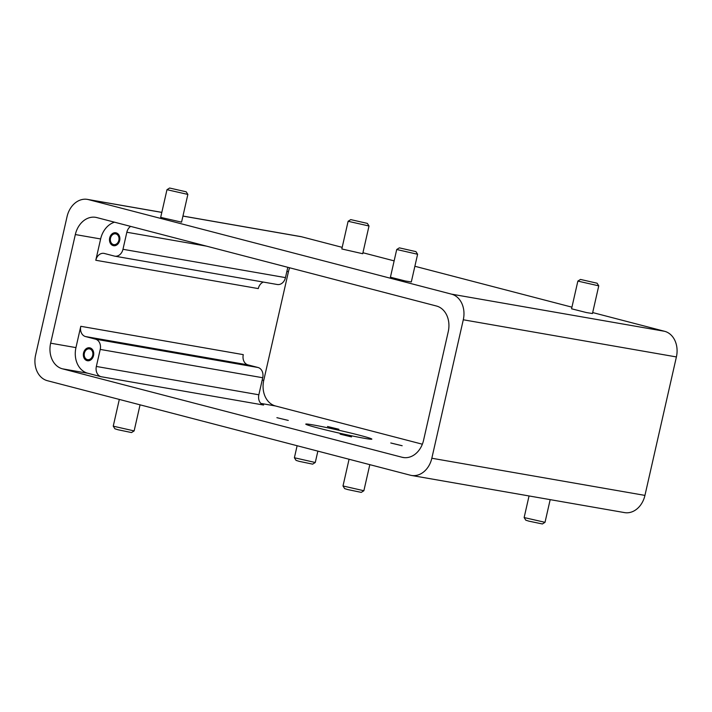 <?xml version="1.0" encoding="UTF-8"?>
<svg xmlns="http://www.w3.org/2000/svg" width="712" height="712" viewBox="0 0 712 712"><rect width="100%" height="100%" fill="white"/><g stroke="black" fill="none" stroke-linecap="round" stroke-linejoin="round"><path stroke-width="1.07" d="M431.828 458.243L644.938 495.401A21.867 17.177 99.9 0 1 624.54 512.604L411.429 475.447A21.867 17.177 -80.1 0 0 431.828 458.243L463.289 319.777A21.867 17.177 -80.1 0 0 451.479 294.136L88.546 199.636A21.867 17.177 -80.1 0 0 87.46 199.396A21.867 17.177 -80.1 0 0 67.061 216.599L35.6 355.065A21.867 17.177 -80.1 0 0 47.41 380.706L410.343 475.207A21.867 17.177 -80.1 0 0 411.429 475.447M644.938 495.401L676.4 356.935A21.867 17.177 99.9 0 0 664.59 331.294L592.687 312.568M571.941 307.166L414.882 266.27M394.137 260.868L362.933 252.742M342.187 247.349L301.657 236.793A21.867 17.177 99.9 0 0 300.571 236.553L182.957 216.048M422.358 444.208L275.562 405.991A21.867 17.177 -80.1 0 1 263.752 380.35L288.44 271.708L286.874 271.432M289.642 267.792A21.867 17.177 -80.1 0 0 288.44 271.708M75.953 347.607L80.785 326.301A8.749 6.871 99.9 0 0 85.511 336.553L95.497 339.161L258.002 367.49A8.749 6.871 99.9 0 1 262.719 377.743L258.848 394.786A8.749 6.871 -80.1 0 0 263.573 405.039L101.077 376.71L87.754 373.239A21.867 17.177 -80.1 0 1 75.953 347.607L50.641 343.193L75.33 234.551A21.867 17.177 99.9 0 1 95.728 217.347A21.867 17.177 99.9 0 1 96.814 217.578L436.438 306.009A21.867 17.177 99.9 0 1 448.248 331.65L423.56 440.292A21.867 17.177 99.9 0 1 403.161 457.496A21.867 17.177 99.9 0 1 402.075 457.264L404.265 457.647M263.333 282.068A8.749 6.871 -80.1 0 0 258.287 288.591L95.791 260.263L100.632 238.956A21.867 17.177 -80.1 0 1 114.516 222.189M95.791 260.263A8.749 6.871 99.9 0 1 103.952 253.383A8.749 6.871 99.9 0 1 104.388 253.472L114.374 256.08A8.749 6.871 -80.1 0 0 114.81 256.169A8.749 6.871 -80.1 0 0 122.971 249.289L285.468 277.618A8.749 6.871 99.9 0 1 277.306 284.506L114.81 256.169M287.808 267.312L285.468 277.618M80.785 326.301L243.282 354.638A8.749 6.871 -80.1 0 0 248.007 364.891L258.002 367.49M50.641 343.193A21.867 17.177 99.9 0 0 62.451 368.825L402.075 457.264M391.591 443.193L401.087 445.49L391.591 443.193M340.977 434.365L350.473 436.661L340.977 434.365M328.33 426.719L337.826 429.016L328.33 426.719M277.716 417.891L287.212 420.187L277.716 417.891M313.013 424.904A33.891 1.353 -167.2 0 1 349.895 432.834A33.891 1.353 -167.2 0 1 371.86 439.135A33.891 1.353 -167.2 0 1 364.624 438.343A33.891 1.353 -167.2 0 1 327.734 430.422A33.891 1.353 -167.2 0 1 305.768 424.121A33.891 1.353 -167.2 0 1 313.013 424.904M369.813 464.651L363.877 490.737L342.997 485.976L344.644 488.61L347.759 489.571L361.26 492.384L363.877 490.737M545.018 522.323L542.402 523.97L528.909 521.157L525.785 520.187L524.139 517.562L545.018 522.323L550.18 499.637M317.863 451.132L315.283 462.488L312.657 464.144L299.156 461.34L296.041 460.37L294.394 457.754L297.118 445.73M140.059 404.834L134.141 430.902L131.515 432.558L118.014 429.754L114.899 428.784L113.244 426.15L119.313 399.432M315.274 462.497L294.394 457.754M134.132 430.911L113.252 426.177M206.453 246.13L126.843 232.245A8.749 6.871 99.9 0 1 130.634 226.389M126.843 232.245L122.971 249.289M115.887 233.91A5.465 4.299 -80.1 0 0 115.62 233.847A5.465 4.299 -80.1 0 0 110.476 238.324A5.465 4.299 -80.1 0 0 113.466 244.554A5.465 4.299 -80.1 0 0 113.742 244.617A5.465 4.299 -80.1 0 0 118.877 240.14A5.465 4.299 -80.1 0 0 115.887 233.91M101.077 376.71A8.749 6.871 99.9 0 1 96.351 366.457L100.223 349.414A8.749 6.871 -80.1 0 0 95.497 339.161M89.748 348.942A5.465 4.299 -80.1 0 0 89.481 348.88A5.465 4.299 -80.1 0 0 84.345 353.357A5.465 4.299 -80.1 0 0 87.336 359.596A5.465 4.299 -80.1 0 0 87.603 359.649A5.465 4.299 -80.1 0 0 92.738 355.181A5.465 4.299 -80.1 0 0 89.748 348.942M399.343 247.856L396.718 249.512L390.425 277.208L405.351 280.991L411.313 281.952L417.606 254.246L415.959 251.63L399.343 247.856L415.959 251.63M348.115 221.281L341.822 248.969L362.711 253.721L369.003 226.007L348.115 221.281L350.74 219.616L367.356 223.39L350.74 219.616M166.973 189.695L160.681 217.382L181.569 222.135L187.861 194.421L166.973 189.695L169.598 188.03L186.215 191.813L169.598 188.03M580.485 279.442L577.859 281.098L571.567 308.794L586.501 312.577L592.464 313.538L598.756 285.85L597.101 283.216L580.485 279.442L597.101 283.216M577.859 281.098L598.756 285.85M396.718 249.512L417.606 254.264M113.226 245.622A6.559 5.153 99.9 0 1 109.639 238.137A6.559 5.153 99.9 0 1 115.807 232.771A6.559 5.153 99.9 0 1 116.127 232.842A6.559 5.153 99.9 0 1 119.714 240.327A6.559 5.153 99.9 0 1 113.546 245.693A6.559 5.153 99.9 0 1 113.226 245.622M87.087 360.655A6.559 5.153 99.9 0 1 83.5 353.17A6.559 5.153 99.9 0 1 89.668 347.803A6.559 5.153 99.9 0 1 89.997 347.874A6.559 5.153 99.9 0 1 93.584 355.359A6.559 5.153 99.9 0 1 87.416 360.726A6.559 5.153 99.9 0 1 87.087 360.655M390.763 442.971L402.155 445.73L390.763 442.971M340.149 434.151L351.541 436.901L340.149 434.151M327.502 426.497L338.885 429.256L327.502 426.497M276.888 417.677L288.28 420.427L276.888 417.677M263.752 380.35L262.194 380.075M75.33 234.551L100.632 238.956M62.451 368.825L87.754 373.239M275.562 405.991L260.85 403.419M100.223 349.414L262.719 377.743M258.848 394.786L96.351 366.457M248.007 364.891L85.511 336.553M88.546 199.636L161.811 212.407M182.94 216.092L301.657 236.793M451.479 294.136L664.59 331.294M463.289 319.777L676.4 356.935M349.067 459.258L342.997 485.976M529.043 495.952L524.139 517.562M87.46 199.396L161.82 212.363M367.356 223.39L369.003 226.007M186.215 191.813L187.861 194.421"/></g></svg>
